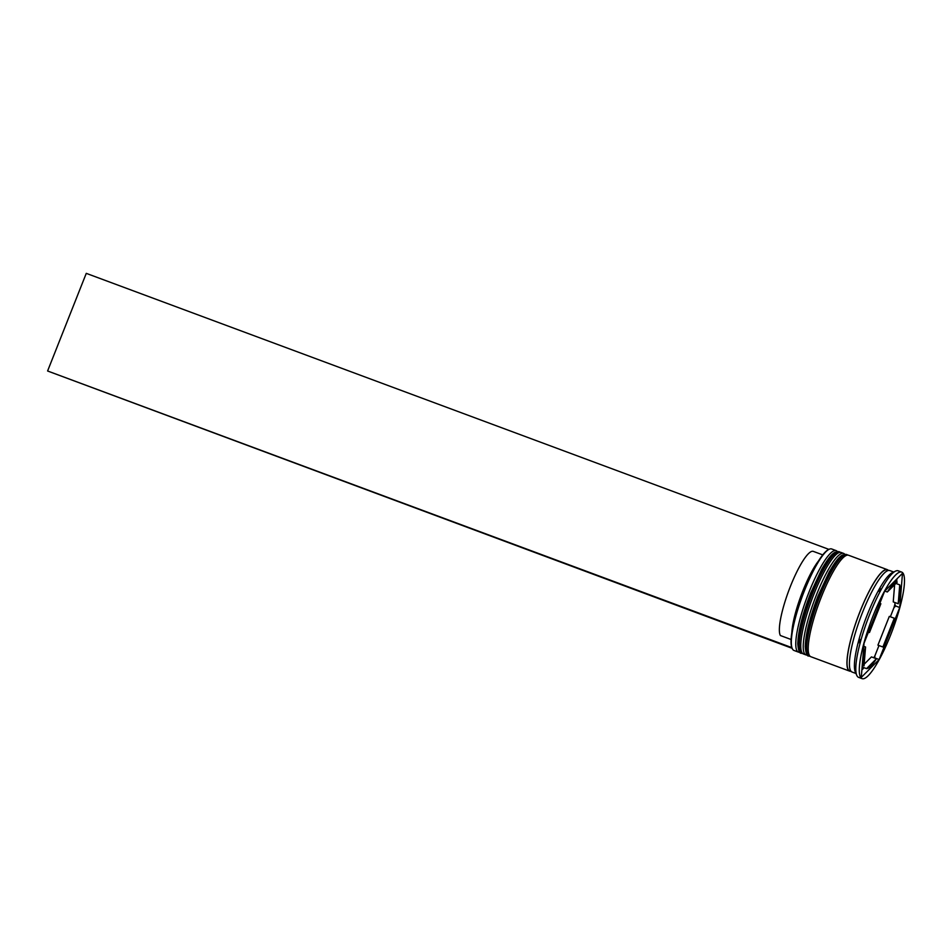 <?xml version="1.0" encoding="UTF-8"?>
<svg xmlns="http://www.w3.org/2000/svg" width="952" height="952" viewBox="0 0 952 952"><rect width="100%" height="100%" fill="white"/><g stroke="black" fill="none" stroke-linecap="round" stroke-linejoin="round"><path stroke-width="1.43" d="M792.231 648.526L791.945 647.86A53.586 10.96 -69.6 0 1 804.047 590.573A53.586 10.96 -69.6 0 1 828.454 549.613L829.121 549.292A54.133 11.067 110.4 0 0 804.464 590.657A54.133 11.067 110.4 0 0 792.231 648.526A54.133 11.067 110.4 0 0 793.98 650.454L798.454 652.12A54.133 11.067 -69.6 0 1 808.926 592.322A54.133 11.067 -69.6 0 1 836.177 550.637A54.133 11.067 -69.6 0 1 837.332 551.529M799.906 652.191A54.133 11.067 -69.6 0 1 798.454 652.12M807.356 654.964A54.133 11.067 -69.6 0 1 805.904 654.881A54.133 11.067 -69.6 0 1 816.376 595.095A54.133 11.067 -69.6 0 1 843.627 553.409A54.133 11.067 -69.6 0 1 844.781 554.29M858.966 642.707L860.025 641.755L859.858 639.411A55.216 11.293 -69.6 0 0 858.966 642.707M873.817 657.772A55.216 11.293 -69.6 0 0 874.936 655.714L874.745 658.118M901.687 572.092L898.2 570.807A56.834 11.626 110.4 0 0 895.487 571.14L892.191 572.735A54.133 11.067 110.4 0 0 867.534 614.111A54.133 11.067 110.4 0 0 855.312 671.969L856.764 675.337A56.834 11.626 110.4 0 0 858.597 677.36L862.084 678.645A56.834 11.626 110.4 0 0 890.679 634.877A56.834 11.626 110.4 0 0 901.687 572.092A56.834 11.626 110.4 0 0 873.079 615.873A56.834 11.626 110.4 0 0 862.084 678.645M895.487 571.14A56.834 11.626 110.4 0 0 869.604 614.576A56.834 11.626 110.4 0 0 856.764 675.337M843.627 553.409L841.14 552.481A54.133 11.067 110.4 0 0 813.9 594.167A54.133 11.067 110.4 0 0 803.417 653.964L805.904 654.881M888.43 570.474A54.133 11.067 110.4 0 0 887.323 569.653L848.589 555.254A54.133 11.067 110.4 0 0 821.35 596.94A54.133 11.067 110.4 0 0 810.866 656.725L849.612 671.124A54.133 11.067 110.4 0 0 850.993 671.219M887.323 569.653A54.133 11.067 110.4 0 0 860.084 611.339A54.133 11.067 110.4 0 0 849.612 671.124M893.678 572.009L889.811 570.569A54.133 11.067 110.4 0 0 862.572 612.267A54.133 11.067 110.4 0 0 852.099 672.053L855.967 673.492M889.001 633.068A46.005 9.413 110.4 0 0 894.285 618.229L889.311 616.384L877.923 645.147L882.897 647.003A46.005 9.413 110.4 0 0 889.001 633.068M822.754 554.885L813.294 551.375A45.47 9.294 110.4 0 0 790.41 586.384A45.47 9.294 110.4 0 0 780.402 635.531L791.1 639.506M818.482 560.99A45.47 9.294 110.4 0 0 802.822 591.002A45.47 9.294 110.4 0 0 791.826 632.723M863.785 646.348L865.558 647.003A46.005 9.413 110.4 0 0 864.023 665.888L862.262 665.234M879.827 603.366L880.874 603.746A46.005 9.413 110.4 0 0 869.473 632.521L868.438 632.128M894.654 581.172L897.201 582.124A46.005 9.413 110.4 0 0 887.335 592.001L884.789 591.061M894.63 584.695L893.238 601.902L898.212 603.746A46.005 9.413 110.4 0 0 899.735 584.861L895.891 583.433M865.558 647.003L864.023 665.888M880.874 603.746L869.473 632.521M897.201 582.124L887.335 592.001M898.212 603.746L899.735 584.861M882.897 647.003L894.285 618.229M864.035 643.243L861.274 677.407L879.124 659.534L899.723 607.507L902.484 573.33L884.634 591.204L864.035 643.243M836.177 550.637L831.703 548.971A54.133 11.067 110.4 0 0 829.121 549.292M878.886 591.347L880.624 589.716L880.35 588.681A55.216 11.293 -69.6 0 0 878.886 591.347M894.868 604.353L895.713 606.007L893.976 607.638A55.216 11.293 -69.6 0 0 894.868 604.353L895.011 602.557M896.534 583.671L896.606 582.707M896.677 581.934L896.915 578.911M895.713 606.007L899.723 607.507M874.936 655.714L878.97 645.539M890.358 616.777L893.976 607.638M875.114 658.046L879.124 659.534M861.869 669.994L864.142 667.721M862.119 666.971L866.57 668.625A46.005 9.413 110.4 0 0 876.435 658.748L871.461 656.904L864.166 664.21M862.905 665.472L862.179 666.198M866.57 668.625L876.435 658.748M828.918 549.387L86.263 273.355L47.6 370.994L792.147 648.324M791.85 647.622L47.6 370.994M811.913 593.429A54.133 11.067 110.4 0 0 801.429 653.227C799.561 653.738 798.347 650.621 797.788 643.873C798.192 631.212 802.476 614.29 810.652 593.108L821.659 569.415C829.573 555.718 832.702 553.647 835.082 552.255L839.152 551.743A54.133 11.067 110.4 0 0 811.913 593.429M801.429 653.227L801.929 653.405A54.133 11.067 -69.6 0 1 812.413 593.62A54.133 11.067 -69.6 0 1 839.652 551.934L839.152 551.743M819.363 596.202A54.133 11.067 110.4 0 0 808.879 655.987C807.01 656.511 805.797 653.393 805.237 646.646C805.642 633.984 809.926 617.051 818.101 595.869L829.109 572.188C837.022 558.491 840.152 556.42 842.532 555.028L846.602 554.516A54.133 11.067 110.4 0 0 819.363 596.202M808.879 655.987L809.378 656.178A54.133 11.067 -69.6 0 1 819.862 596.38A54.133 11.067 -69.6 0 1 847.101 554.695L846.602 554.516M850.826 671.005A53.859 11.019 -69.6 0 1 860.132 611.386A53.859 11.019 -69.6 0 1 888.168 570.534M801.929 653.405L802.81 653.619M840.449 552.338L839.652 551.934M809.378 656.178L810.259 656.392M847.899 555.111L847.101 554.695"/></g></svg>
